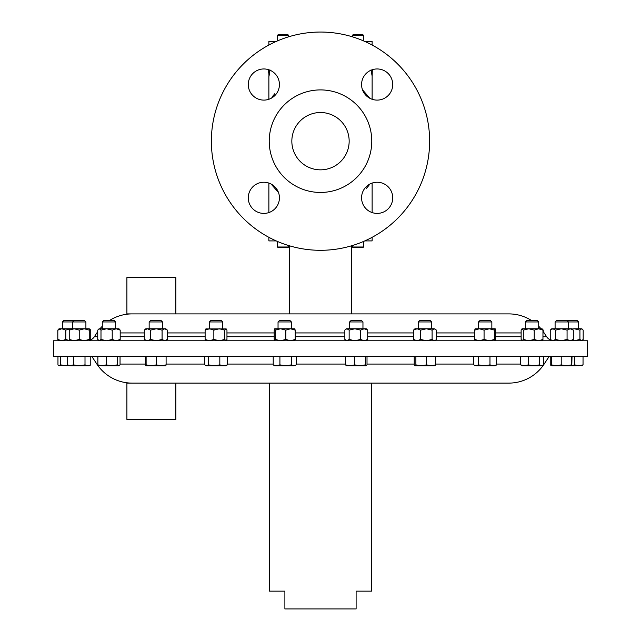 <?xml version="1.0" encoding="UTF-8"?>
<svg xmlns="http://www.w3.org/2000/svg" width="641" height="641" viewBox="0 0 641 641"><rect width="100%" height="100%" fill="white"/><g stroke="black" fill="none" stroke-linecap="round" stroke-linejoin="round"><path stroke-width="0.96" d="M291.839 141.18A28.661 28.661 0 0 1 320.5 112.52A28.661 28.661 0 0 1 349.161 141.18A28.661 28.661 0 0 1 320.5 169.841A28.661 28.661 0 0 1 291.839 141.18M392.725 84.532A15.576 15.576 0 0 0 377.148 68.956A15.576 15.576 0 0 0 361.572 84.532A15.576 15.576 0 0 0 377.148 100.108A15.576 15.576 0 0 0 392.725 84.532M279.428 84.532A15.576 15.576 0 0 0 263.852 68.956A15.576 15.576 0 0 0 248.275 84.532A15.576 15.576 0 0 0 263.852 100.108A15.576 15.576 0 0 0 279.428 84.532M279.428 197.821A15.576 15.576 0 0 0 263.852 182.244A15.576 15.576 0 0 0 248.275 197.821A15.576 15.576 0 0 0 263.852 213.405A15.576 15.576 0 0 0 279.428 197.821M392.725 197.821A15.576 15.576 0 0 0 377.148 182.244A15.576 15.576 0 0 0 361.572 197.821A15.576 15.576 0 0 0 377.148 213.405A15.576 15.576 0 0 0 392.725 197.821M352.398 35.359L363.527 35.359L363.527 40.888L363.527 35.359L362.854 34.686L353.079 34.686L352.398 35.359L352.398 36.817L352.398 35.359M288.602 35.359L287.921 34.686L278.146 34.686L277.473 35.359L288.602 35.359L288.602 36.817M372.125 45.038L372.125 41.449L364.809 41.449M276.191 41.449L268.875 41.449L268.875 45.038M549.297 356.228L544.137 364.072A42.266 42.266 0 0 1 508.834 383.11L371.684 383.11L371.684 591.146L356.108 591.146L356.108 608.95L284.892 608.95L284.892 591.146L269.316 591.146L269.316 383.11L175.858 383.11L175.858 419.43L126.902 419.43L126.902 383.11L151.38 383.11M542.959 332.935L544.137 332.935A42.266 42.266 0 0 0 542.959 331.229M541.028 328.777A42.266 42.266 0 0 0 538.712 326.277L538.712 321.95L525.364 321.95L525.364 328.777M531.71 320.628A42.266 42.266 0 0 0 508.834 313.898L351.653 313.898L351.653 245.767M351.653 313.898L175.858 313.898L175.858 277.577L126.902 277.577L126.902 313.898L508.834 313.898M89.235 340.451A9.006 9.006 0 0 0 94.371 336.717L96.863 332.935A42.266 42.266 0 0 1 97.736 331.653M99.972 328.777A42.266 42.266 0 0 1 102.288 326.277M109.291 320.628A42.266 42.266 0 0 1 132.166 313.898M544.137 332.935L546.629 336.717A9.006 9.006 0 0 0 551.18 340.275M587.533 347.438L587.533 340.78L53.467 340.78L53.467 356.228L587.533 356.228L587.533 347.438M372.125 237.322L372.125 240.904L364.809 240.904M276.191 240.904L268.875 240.904L268.875 237.322M288.602 246.993L287.921 247.674L278.146 247.674L277.473 246.993L288.602 246.993L288.602 245.535M362.854 247.674L353.079 247.674L352.398 246.993L363.527 246.993L362.854 247.674M73.883 320.628L72.553 321.95L85.902 321.95L84.58 320.628L63.691 320.628L62.369 321.95L62.369 328.777M149.153 321.95L162.51 321.95L161.179 320.628L150.483 320.628L149.153 321.95L149.153 328.777M349.609 321.95L362.958 321.95L361.636 320.628L350.939 320.628L349.609 321.95L349.609 328.777L354.866 328.777L360.579 330.115L364.152 328.777L366.291 328.777L367.718 330.115L364.152 328.777L354.866 328.777L349.145 330.115L346.997 328.777L345.507 329.442L344.85 330.115L344.85 339.442L346.997 340.78L349.145 339.442L349.145 330.115M430.255 320.628L419.607 320.628L418.285 321.95L418.285 328.777M430.311 320.628L431.633 321.95L418.285 321.95M435.736 329.442L434.245 328.777L436.393 330.115L436.393 339.442L435.736 340.115L434.245 340.78L432.098 339.442L426.385 340.78L420.664 339.442L420.664 330.115L426.385 328.777L431.633 328.777L431.633 321.95M567.117 320.628L568.447 321.95L578.631 321.95L577.309 320.628L556.42 320.628L555.098 321.95L555.098 328.777M568.447 328.777L568.447 321.95L555.098 321.95M278.042 321.95L291.391 321.95L290.061 320.628L279.364 320.628L278.042 321.95L278.042 328.777L280.558 328.777L285.814 330.115L290.517 328.777L294.764 328.817M478.49 321.95L491.847 321.95L490.517 320.628L479.821 320.628L478.49 321.95L478.49 328.777M495.173 328.777L495.677 330.115L495.677 339.442L495.132 340.78L494.58 339.442L489.323 340.78L484.067 339.442L484.067 330.115L489.323 328.777L491.847 328.777L491.847 321.95M538.712 328.777L538.712 321.95L537.39 320.628L526.686 320.628L525.364 321.95M72.553 328.777L72.553 321.95L62.369 321.95M102.288 321.95L115.636 321.95L114.314 320.628L103.61 320.628L102.288 321.95L102.288 328.777M209.367 321.95L210.689 320.628L221.393 320.628L222.715 321.95L209.367 321.95L209.367 328.777M132.847 313.898L150.242 313.898M97.873 364.072L96.863 364.072L91.703 356.228M96.863 364.072A42.266 42.266 0 0 0 132.166 383.11M508.834 383.11L132.847 383.11M371.772 141.18A51.272 51.272 0 0 1 320.5 192.452A51.272 51.272 0 0 1 269.228 141.18A51.272 51.272 0 0 1 320.5 89.908A51.272 51.272 0 0 1 371.772 141.18M271.864 97.288L274.901 93.578M273.603 95.1L272.794 96.094M369.136 185.073L366.099 188.774M367.397 187.252L368.206 186.267M370.979 69.965L372.165 76.199L372.301 69.725M362.486 89.788L369.913 98.329M429.63 141.18A109.13 109.13 0 0 1 320.5 250.302A109.13 109.13 0 0 1 211.37 141.18A109.13 109.13 0 0 1 320.5 32.05A109.13 109.13 0 0 1 429.63 141.18M278.514 192.564L271.087 184.023M270.021 69.965L269.012 76.199L268.835 73.082M372.261 212.612L372.197 212.195M268.803 212.195L268.787 212.596M371.155 69.965L372.165 76.199M269.845 69.965L268.835 76.199M205.849 328.937L226.233 328.937L224.775 330.115L219.31 328.777L213.854 330.115L213.854 339.442L219.31 340.78L224.775 339.442L224.775 330.115M226.049 340.78L226.962 339.442L226.962 330.115L225.864 328.777M225.864 340.78L224.775 339.442M213.854 339.442L209.487 340.78L205.12 339.442L205.12 330.115L209.487 328.777L213.854 330.115M205.12 330.115L206.218 328.777M205.12 339.442L206.218 340.78M118.97 340.78L120.188 339.442L116.205 340.78L112.215 339.442L106.598 340.78L100.99 339.442L100.99 330.115L106.598 328.777L116.205 328.777L112.215 330.115L106.598 328.777L99.363 328.777L100.99 330.115M98.538 329.145L99.363 328.777L97.736 330.115L97.736 339.442L99.363 340.78L100.99 339.442M112.215 339.442L112.215 330.115M120.188 339.442L120.188 330.115L116.205 328.777L118.97 328.777L120.188 330.115M543.264 331.653L543.264 330.115L542.23 328.937M543.264 330.115L542.839 329.859M579.929 330.115L574.312 328.777L581.555 328.777L579.929 330.115L579.929 339.442L581.555 340.78L583.182 339.442L583.182 330.115L581.555 328.777L582.381 329.145M579.929 339.442L574.312 340.78L572.044 340.547M574.312 328.777L572.044 329.009M69.228 340.563L65.791 339.442L61.8 340.78L57.818 339.442L57.818 330.115L61.8 328.777L69.228 328.777L69.228 330.115L74.228 328.777L84.227 328.777L79.228 330.115L74.228 328.777L69.228 328.777M59.036 340.78L57.818 339.442M65.791 339.442L65.791 330.115L61.8 328.777L59.036 328.777L57.818 330.115M69.228 328.993L65.791 330.115M541.861 340.78L542.959 339.442L542.959 330.115L541.861 328.777M534.225 330.115L528.769 328.777L538.592 328.777L534.225 330.115L534.225 339.442L538.592 340.78L542.959 339.442M542.046 328.777L538.592 328.777L542.959 330.115M534.225 339.442L528.769 340.78L523.304 339.442L523.304 330.115L522.03 328.777L521.125 330.115L521.125 339.442L522.03 340.78M523.304 339.442L522.215 340.78M522.215 328.777L528.769 328.777L523.304 330.115M484.067 330.115L479.364 328.777L495.132 328.777L494.58 330.115L494.58 339.442M489.323 328.777L494.58 330.115M484.067 339.442L479.364 340.78L474.661 339.442L474.661 330.115L475.213 328.777M474.661 339.442L475.213 340.78M475.117 328.817L479.364 328.777L474.661 330.115M294.676 340.78L295.221 339.442L290.517 340.78L285.814 339.442L285.814 330.115M275.301 330.115L274.757 328.777L280.558 328.777L275.301 330.115L275.301 339.442L280.558 340.78L285.814 339.442M295.221 339.442L295.221 330.115L290.517 328.777L280.558 328.777M275.301 339.442L274.709 340.78M294.676 328.777L295.221 330.115M274.757 340.78L274.204 339.442L274.204 330.115L274.709 328.777M571.772 340.78L573.31 339.442L573.31 330.115L571.772 328.777L570.186 328.777L573.31 330.115M567.069 330.115L561.292 328.777L570.186 328.777L567.069 330.115L567.069 339.442L570.186 340.78L573.31 339.442M567.069 339.442L561.292 340.78L555.523 339.442L555.523 330.115L552.879 328.777L550.234 330.115L550.234 339.442L552.879 340.78L555.523 339.442M551.765 340.78L550.234 339.442M555.523 330.115L561.292 328.777L551.765 328.777L550.234 330.115M89.82 340.275L90.766 339.442L90.766 330.115L89.235 329.145M90.766 339.442L89.235 340.411M85.902 321.95L85.902 328.777L89.235 328.777L90.766 330.115M420.664 330.115L417.091 328.777L434.245 328.777L432.098 330.115L432.098 339.442M426.385 328.777L432.098 330.115M420.664 339.442L417.091 340.78L413.525 339.442L413.525 330.115L414.951 328.777L417.091 328.777L413.525 330.115M413.525 339.442L414.951 340.78M366.291 340.78L367.718 339.442L364.152 340.78L360.579 339.442L360.579 330.115M349.145 339.442L354.866 340.78L360.579 339.442M367.718 339.442L367.718 330.115M345.507 329.442L346.284 328.777L354.866 328.777M167.373 330.115L164.721 328.777L165.835 328.777L167.373 330.115L167.373 339.442L164.721 340.78L162.077 339.442L156.308 340.78L150.539 339.442L150.539 330.115L156.308 328.777L164.721 328.777L162.077 330.115L156.308 328.777L147.414 328.777L150.539 330.115M144.289 330.115L145.828 328.777L147.414 328.777L144.289 330.115L144.289 339.442L147.414 340.78L150.539 339.442M162.077 339.442L162.077 330.115M144.289 339.442L145.828 340.78M167.373 339.442L165.835 340.78M89.235 340.78L89.235 339.442L84.227 340.78L79.228 339.442L74.228 340.78L69.228 339.442L69.228 330.115M69.228 340.78L69.228 339.442M79.228 339.442L79.228 330.115M89.235 339.442L89.235 330.115L84.227 328.777L89.235 328.777L89.235 330.115M553.103 365.771L571.764 365.771L571.492 364.881L566.356 365.771L561.22 364.881L556.364 365.771L551.5 364.881L551.765 365.771L556.364 365.771M551.637 365.53L550.218 364.881L550.218 356.228M346.18 365.715L360.002 365.771L354.641 364.881L350.098 365.771L345.563 364.881L346.38 365.771M366.187 365.771L360.002 365.771L365.37 364.881L366.187 365.771L367.013 364.881L367.013 356.228M354.641 356.228L354.641 364.881M345.563 356.228L345.563 364.881M365.37 356.228L365.37 364.881M551.765 365.771L550.218 364.881M572.036 356.228L571.764 365.771L582.252 365.602M571.492 356.228L571.492 364.881M561.22 356.228L561.22 364.881M551.5 356.228L551.5 364.881M476.071 365.771L493.322 365.771L489.972 364.881L484.219 365.771L478.466 364.881L476.071 365.771L473.667 364.881L476.071 365.771M495.173 365.771L493.322 365.771L496.671 364.881L495.173 365.771M489.972 356.228L489.972 364.881M478.466 356.228L478.466 364.881M496.671 356.228L496.671 364.881M473.667 356.228L473.667 364.881M581.683 365.771L583.038 364.881L578.863 365.771L574.681 364.881L571.9 365.538M583.038 356.228L583.038 364.881M574.681 356.228L574.681 364.881M118.681 365.771L119.258 365.602L117.319 364.881L111.782 365.771L118.681 365.771L120.043 364.881L120.043 356.228M106.238 356.228L106.238 364.881L111.782 365.771L102.055 365.771L97.873 364.881L99.235 365.771M98.666 365.602L102.055 365.771L106.238 364.881M97.873 356.228L97.873 364.881M117.319 356.228L117.319 364.881M206.586 365.771L214.15 365.771L208.477 364.881L206.586 365.771L204.695 364.881L204.695 356.228M223.605 365.771L226.049 365.771L227.387 364.881L223.605 365.771L214.15 365.771L219.823 364.881L223.605 365.771M208.477 356.228L208.477 364.881M219.823 356.228L219.823 364.881M227.387 356.228L227.387 364.881M68.851 365.554L58.748 365.602L57.962 364.881L57.962 356.228M66.223 365.771L60.679 364.881L59.317 365.771M60.679 356.228L60.679 364.881M524.474 365.771L541.493 365.771L539.602 364.881L533.929 365.771L528.264 364.881L524.474 365.771L520.692 364.881L522.03 365.771L524.474 365.771M542.623 365.434L541.493 365.771L543.384 364.881L543.384 356.228M539.602 356.228L539.602 364.881M528.264 356.228L528.264 364.881M520.692 356.228L520.692 364.881M274.709 365.771L285.662 365.771L279.917 364.881L276.567 365.771L273.21 364.881L274.709 365.771M293.818 365.771L296.214 364.881L293.818 365.771L285.662 365.771L291.415 364.881L293.818 365.771M279.917 356.228L279.917 364.881M273.21 356.228L273.21 364.881M291.415 356.228L291.415 364.881M296.214 356.228L296.214 364.881M89.243 365.763L90.782 364.881L87.897 365.771L89.235 365.771M415.056 365.771L431.145 365.771L426.602 364.881L421.241 365.771L415.881 364.881L414.951 365.771L414.23 364.881L414.23 356.228M435.071 365.715L431.145 365.771L435.688 364.881L434.862 365.771M426.602 356.228L426.602 364.881M415.881 356.228L415.881 364.881M435.688 356.228L435.688 364.881M145.828 365.771L151.244 365.771L146.116 364.881L145.811 365.763L145.563 356.228M161.244 365.771L165.835 365.771L166.099 364.881L161.244 365.771L151.244 365.771L156.38 364.881L161.244 365.771M146.116 356.228L146.116 364.881M156.38 356.228L156.38 364.881M166.099 356.228L166.099 364.881M73.451 356.228L73.451 364.881L79.228 365.771L87.897 365.771L85.005 364.881L79.228 365.771L70.566 365.771L67.674 364.881L67.674 356.228M67.674 364.881L69.228 365.771L73.451 364.881M90.782 356.228L90.782 364.881M85.005 356.228L85.005 364.881M96.863 332.935L97.736 332.935M120.188 332.935L144.289 332.935M167.373 332.935L205.12 332.935M226.962 332.935L274.204 332.935M295.221 332.935L344.85 332.935M367.718 332.935L413.525 332.935M436.393 332.935L474.661 332.935M495.677 332.935L521.125 332.935M94.371 336.717L97.736 336.717M120.188 336.717L144.289 336.717M167.373 336.717L205.12 336.717M226.962 336.717L274.204 336.717M295.221 336.717L344.85 336.717M367.718 336.717L413.525 336.717M436.393 336.717L474.661 336.717M495.677 336.717L521.125 336.717M542.959 336.717L546.629 336.717M544.137 364.072L543.384 364.072M520.692 364.072L496.671 364.072M473.667 364.072L435.688 364.072M414.23 364.072L367.013 364.072M345.563 364.072L296.214 364.072M273.21 364.072L227.387 364.072M204.695 364.072L166.099 364.072M145.563 364.072L120.043 364.072M277.473 241.465L277.473 246.993M363.527 241.465L363.527 246.993M578.631 321.95L578.631 328.777M372.125 76.199L372.125 99.275M372.125 183.078L372.125 212.195M268.875 183.078L268.875 212.195M268.875 76.199L268.875 99.275M268.699 69.725L268.699 73.082M222.715 321.95L222.715 328.777M98.954 340.78L98.538 340.411M115.636 321.95L115.636 328.777M581.964 340.78L582.381 340.411M291.391 321.95L291.391 328.777M434.967 340.78L435.736 340.115M346.284 340.78L345.507 340.115M362.958 321.95L362.958 328.777M162.51 321.95L162.51 328.777M352.398 245.535L352.398 246.993M289.347 313.898L289.347 245.767M206.033 365.771L205.457 365.434M277.473 40.888L277.473 35.359"/></g></svg>

